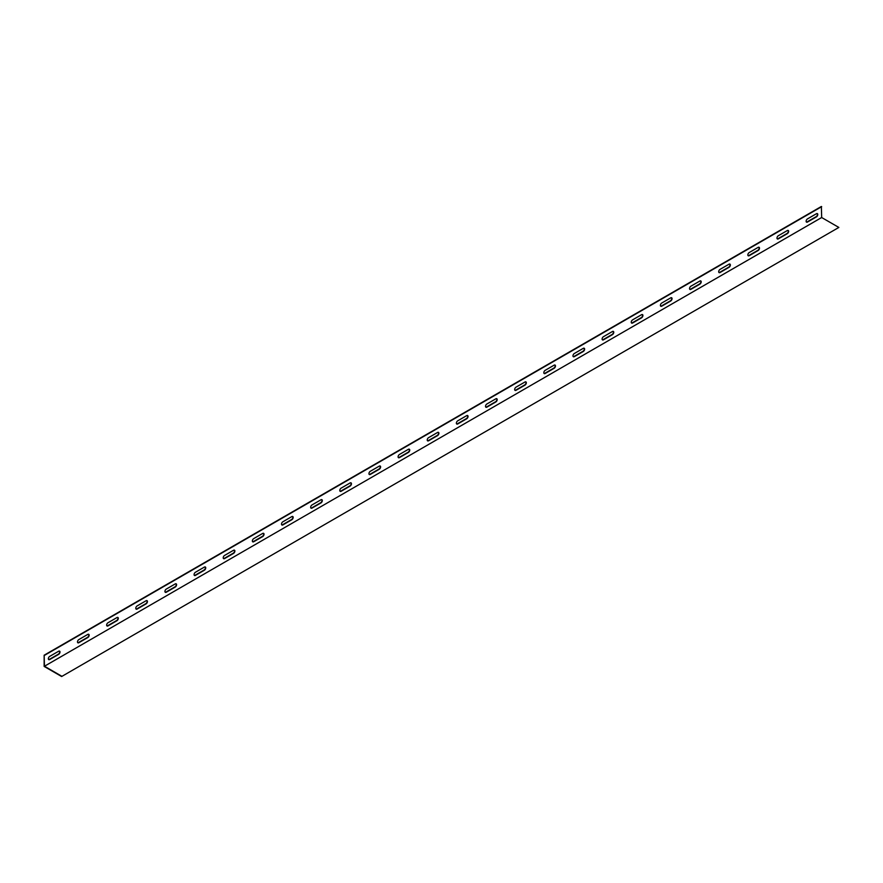 <?xml version="1.0" encoding="UTF-8"?>
<svg xmlns="http://www.w3.org/2000/svg" width="883" height="883" viewBox="0 0 883 883"><rect width="100%" height="100%" fill="white"/><g stroke="black" fill="none" stroke-linecap="round" stroke-linejoin="round"><path stroke-width="1.32" d="M61.633 676.521L838.85 227.439L61.633 676.521L44.15 666.422L44.15 655.208L821.367 206.479L821.676 217.527L838.85 227.439M44.15 655.208L44.459 666.235L821.676 217.527M44.47 666.235L821.676 217.516L44.459 666.235L61.633 676.157M58.642 651.235A1.921 1.115 -60 0 1 59.602 651.135A1.921 1.115 -60 0 1 59.901 652.68A1.921 1.115 -60 0 1 58.642 654.369L49.702 659.535A1.921 1.115 -60 0 1 48.742 659.623A1.921 1.115 -60 0 1 48.455 658.089A1.921 1.115 -60 0 1 49.702 656.389L58.642 651.235M87.792 634.402A1.921 1.115 -60 0 1 88.753 634.314A1.921 1.115 -60 0 1 89.051 635.848A1.921 1.115 -60 0 1 87.792 637.548L78.852 642.703A1.921 1.115 -60 0 1 77.892 642.802A1.921 1.115 -60 0 1 77.594 641.257A1.921 1.115 -60 0 1 78.852 639.568L87.792 634.402M116.931 617.581A1.921 1.115 -60 0 1 117.903 617.482A1.921 1.115 -60 0 1 118.19 619.027A1.921 1.115 -60 0 1 116.931 620.716L108.002 625.881A1.921 1.115 -60 0 1 107.042 625.97A1.921 1.115 -60 0 1 106.744 624.436A1.921 1.115 -60 0 1 108.002 622.736L116.931 617.581M146.081 600.749A1.921 1.115 -60 0 1 147.042 600.661A1.921 1.115 -60 0 1 147.34 602.195A1.921 1.115 -60 0 1 146.081 603.895L137.141 609.049A1.921 1.115 -60 0 1 136.181 609.149A1.921 1.115 -60 0 1 135.883 607.603A1.921 1.115 -60 0 1 137.141 605.915L146.081 600.749M175.231 583.928A1.921 1.115 -60 0 1 176.192 583.829A1.921 1.115 -60 0 1 176.479 585.374A1.921 1.115 -60 0 1 175.231 587.063L166.291 592.228A1.921 1.115 -60 0 1 165.331 592.316A1.921 1.115 -60 0 1 165.033 590.782A1.921 1.115 -60 0 1 166.291 589.082L175.231 583.928M204.37 567.096A1.921 1.115 -60 0 1 205.331 566.996A1.921 1.115 -60 0 1 205.629 568.542A1.921 1.115 -60 0 1 204.37 570.241L195.43 575.396A1.921 1.115 -60 0 1 194.47 575.495A1.921 1.115 -60 0 1 194.183 573.95A1.921 1.115 -60 0 1 195.43 572.261L204.37 567.096M233.52 550.275A1.921 1.115 -60 0 1 234.481 550.175A1.921 1.115 -60 0 1 234.779 551.72A1.921 1.115 -60 0 1 233.52 553.409L224.58 558.575A1.921 1.115 -60 0 1 223.62 558.663A1.921 1.115 -60 0 1 223.322 557.129A1.921 1.115 -60 0 1 224.58 555.429L233.52 550.275M262.659 533.442A1.921 1.115 -60 0 1 263.62 533.343A1.921 1.115 -60 0 1 263.918 534.888A1.921 1.115 -60 0 1 262.659 536.588L253.73 541.743A1.921 1.115 -60 0 1 252.759 541.842A1.921 1.115 -60 0 1 252.472 540.297A1.921 1.115 -60 0 1 253.73 538.608L262.659 533.442M291.809 516.61A1.921 1.115 -60 0 1 292.77 516.522A1.921 1.115 -60 0 1 293.068 518.067A1.921 1.115 -60 0 1 291.809 519.756L282.869 524.921A1.921 1.115 -60 0 1 281.909 525.01A1.921 1.115 -60 0 1 281.611 523.476A1.921 1.115 -60 0 1 282.869 521.776L291.809 516.61M320.959 499.789A1.921 1.115 -60 0 1 321.92 499.69A1.921 1.115 -60 0 1 322.207 501.235A1.921 1.115 -60 0 1 320.959 502.935L312.019 508.089A1.921 1.115 -60 0 1 311.059 508.189A1.921 1.115 -60 0 1 310.761 506.643A1.921 1.115 -60 0 1 312.019 504.944L320.959 499.789M350.098 482.957A1.921 1.115 -60 0 1 351.059 482.869A1.921 1.115 -60 0 1 351.357 484.403A1.921 1.115 -60 0 1 350.098 486.103L341.158 491.268A1.921 1.115 -60 0 1 340.198 491.356A1.921 1.115 -60 0 1 339.9 489.822A1.921 1.115 -60 0 1 341.158 488.122L350.098 482.957M379.249 466.136A1.921 1.115 -60 0 1 380.209 466.036A1.921 1.115 -60 0 1 380.507 467.582A1.921 1.115 -60 0 1 379.249 469.27L370.308 474.436A1.921 1.115 -60 0 1 369.348 474.535A1.921 1.115 -60 0 1 369.05 472.99A1.921 1.115 -60 0 1 370.308 471.29L379.249 466.136M408.387 449.304A1.921 1.115 -60 0 1 409.348 449.215A1.921 1.115 -60 0 1 409.646 450.749A1.921 1.115 -60 0 1 408.387 452.449L399.458 457.604A1.921 1.115 -60 0 1 398.487 457.703A1.921 1.115 -60 0 1 398.2 456.158A1.921 1.115 -60 0 1 399.458 454.469L408.387 449.304M437.538 432.482A1.921 1.115 -60 0 1 438.498 432.383A1.921 1.115 -60 0 1 438.796 433.928A1.921 1.115 -60 0 1 437.538 435.617L428.597 440.783A1.921 1.115 -60 0 1 427.637 440.882A1.921 1.115 -60 0 1 427.339 439.337A1.921 1.115 -60 0 1 428.597 437.637L437.538 432.482M466.677 415.65A1.921 1.115 -60 0 1 467.648 415.562A1.921 1.115 -60 0 1 467.935 417.096A1.921 1.115 -60 0 1 466.677 418.796L457.747 423.95A1.921 1.115 -60 0 1 456.787 424.05A1.921 1.115 -60 0 1 456.489 422.504A1.921 1.115 -60 0 1 457.747 420.816L466.677 415.65M495.827 398.829A1.921 1.115 -60 0 1 496.787 398.73A1.921 1.115 -60 0 1 497.085 400.275A1.921 1.115 -60 0 1 495.827 401.964L486.886 407.129A1.921 1.115 -60 0 1 485.926 407.229A1.921 1.115 -60 0 1 485.628 405.683A1.921 1.115 -60 0 1 486.886 403.984L495.827 398.829M524.977 381.997A1.921 1.115 -60 0 1 525.937 381.909A1.921 1.115 -60 0 1 526.224 383.443A1.921 1.115 -60 0 1 524.977 385.143L516.036 390.297A1.921 1.115 -60 0 1 515.076 390.396A1.921 1.115 -60 0 1 514.778 388.851A1.921 1.115 -60 0 1 516.036 387.162L524.977 381.997M554.116 365.176A1.921 1.115 -60 0 1 555.076 365.076A1.921 1.115 -60 0 1 555.374 366.622A1.921 1.115 -60 0 1 554.116 368.31L545.175 373.476A1.921 1.115 -60 0 1 544.215 373.564A1.921 1.115 -60 0 1 543.928 372.03A1.921 1.115 -60 0 1 545.175 370.33L554.116 365.176M583.266 348.344A1.921 1.115 -60 0 1 584.226 348.255A1.921 1.115 -60 0 1 584.524 349.789A1.921 1.115 -60 0 1 583.266 351.489L574.325 356.644A1.921 1.115 -60 0 1 573.365 356.743A1.921 1.115 -60 0 1 573.067 355.198A1.921 1.115 -60 0 1 574.325 353.509L583.266 348.344M612.405 331.522A1.921 1.115 -60 0 1 613.376 331.423A1.921 1.115 -60 0 1 613.663 332.968A1.921 1.115 -60 0 1 612.405 334.657L603.475 339.823A1.921 1.115 -60 0 1 602.504 339.911A1.921 1.115 -60 0 1 602.217 338.377A1.921 1.115 -60 0 1 603.475 336.677L612.405 331.522M641.555 314.69A1.921 1.115 -60 0 1 642.515 314.602A1.921 1.115 -60 0 1 642.813 316.136A1.921 1.115 -60 0 1 641.555 317.836L632.614 322.99A1.921 1.115 -60 0 1 631.654 323.09A1.921 1.115 -60 0 1 631.356 321.544A1.921 1.115 -60 0 1 632.614 319.856L641.555 314.69M670.705 297.869A1.921 1.115 -60 0 1 671.665 297.77A1.921 1.115 -60 0 1 671.952 299.315A1.921 1.115 -60 0 1 670.705 301.004L661.764 306.169A1.921 1.115 -60 0 1 660.804 306.258A1.921 1.115 -60 0 1 660.506 304.723A1.921 1.115 -60 0 1 661.764 303.024L670.705 297.869M816.433 213.73A1.921 1.115 -60 0 1 817.393 213.631A1.921 1.115 -60 0 1 817.68 215.176A1.921 1.115 -60 0 1 816.433 216.876L807.492 222.03A1.921 1.115 -60 0 1 806.532 222.13A1.921 1.115 -60 0 1 806.234 220.584A1.921 1.115 -60 0 1 807.492 218.885L816.433 213.73M699.844 281.037A1.921 1.115 -60 0 1 700.804 280.937A1.921 1.115 -60 0 1 701.102 282.483A1.921 1.115 -60 0 1 699.844 284.183L690.903 289.337A1.921 1.115 -60 0 1 689.943 289.436A1.921 1.115 -60 0 1 689.656 287.891A1.921 1.115 -60 0 1 690.903 286.202L699.844 281.037M728.994 264.216A1.921 1.115 -60 0 1 729.954 264.116A1.921 1.115 -60 0 1 730.252 265.662A1.921 1.115 -60 0 1 728.994 267.35L720.053 272.516A1.921 1.115 -60 0 1 719.093 272.604A1.921 1.115 -60 0 1 718.795 271.07A1.921 1.115 -60 0 1 720.053 269.37L728.994 264.216M758.133 247.383A1.921 1.115 -60 0 1 759.093 247.284A1.921 1.115 -60 0 1 759.391 248.829A1.921 1.115 -60 0 1 758.133 250.529L749.203 255.684A1.921 1.115 -60 0 1 748.232 255.783A1.921 1.115 -60 0 1 747.945 254.238A1.921 1.115 -60 0 1 749.203 252.549L758.133 247.383M787.283 230.562A1.921 1.115 -60 0 1 788.243 230.463A1.921 1.115 -60 0 1 788.541 232.008A1.921 1.115 -60 0 1 787.283 233.697L778.342 238.863A1.921 1.115 -60 0 1 777.382 238.951A1.921 1.115 -60 0 1 777.084 237.417A1.921 1.115 -60 0 1 778.342 235.717L787.283 230.562M44.459 655.385L821.676 206.666M59.437 651.069A1.921 1.115 -60 0 1 59.547 652.636A1.921 1.115 -60 0 1 58.333 654.193L49.393 659.358A1.921 1.115 -60 0 1 48.598 659.513M88.587 634.237A1.921 1.115 -60 0 1 88.686 635.815A1.921 1.115 -60 0 1 87.483 637.371L78.543 642.526A1.921 1.115 -60 0 1 77.748 642.692M117.726 617.416A1.921 1.115 -60 0 1 117.836 618.983A1.921 1.115 -60 0 1 116.622 620.539L107.682 625.705A1.921 1.115 -60 0 1 106.898 625.859M146.876 600.583A1.921 1.115 -60 0 1 146.975 602.162A1.921 1.115 -60 0 1 145.772 603.707L136.832 608.873A1.921 1.115 -60 0 1 136.037 609.038M176.026 583.762A1.921 1.115 -60 0 1 176.125 585.33A1.921 1.115 -60 0 1 174.911 586.886L165.982 592.04A1.921 1.115 -60 0 1 165.187 592.206M205.165 566.93A1.921 1.115 -60 0 1 205.275 568.509A1.921 1.115 -60 0 1 204.061 570.054L195.121 575.219A1.921 1.115 -60 0 1 194.326 575.385M234.315 550.109A1.921 1.115 -60 0 1 234.414 551.676A1.921 1.115 -60 0 1 233.211 553.233L224.271 558.387A1.921 1.115 -60 0 1 223.476 558.553M263.454 533.277A1.921 1.115 -60 0 1 263.564 534.855A1.921 1.115 -60 0 1 262.35 536.4L253.41 541.566A1.921 1.115 -60 0 1 252.626 541.732M292.604 516.456A1.921 1.115 -60 0 1 292.703 518.023A1.921 1.115 -60 0 1 291.5 519.579L282.56 524.734A1.921 1.115 -60 0 1 281.765 524.899M321.743 499.623A1.921 1.115 -60 0 1 321.854 501.202A1.921 1.115 -60 0 1 320.639 502.747L311.71 507.913A1.921 1.115 -60 0 1 310.915 508.078M350.893 482.802A1.921 1.115 -60 0 1 351.004 484.37A1.921 1.115 -60 0 1 349.789 485.926L340.849 491.08A1.921 1.115 -60 0 1 340.054 491.246M380.043 465.97A1.921 1.115 -60 0 1 380.143 467.549A1.921 1.115 -60 0 1 378.939 469.094L369.999 474.259A1.921 1.115 -60 0 1 369.204 474.425M409.182 449.149A1.921 1.115 -60 0 1 409.293 450.716A1.921 1.115 -60 0 1 408.078 452.273L399.138 457.427A1.921 1.115 -60 0 1 398.343 457.593M438.332 432.317A1.921 1.115 -60 0 1 438.432 433.895A1.921 1.115 -60 0 1 437.228 435.44L428.288 440.606A1.921 1.115 -60 0 1 427.493 440.76M467.471 415.496A1.921 1.115 -60 0 1 467.582 417.063A1.921 1.115 -60 0 1 466.367 418.619L457.438 423.774A1.921 1.115 -60 0 1 456.643 423.939M496.621 398.663A1.921 1.115 -60 0 1 496.732 400.231A1.921 1.115 -60 0 1 495.518 401.787L486.577 406.953A1.921 1.115 -60 0 1 485.782 407.107M525.771 381.831A1.921 1.115 -60 0 1 525.871 383.41A1.921 1.115 -60 0 1 524.657 384.966L515.727 390.12A1.921 1.115 -60 0 1 514.932 390.286M554.91 365.01A1.921 1.115 -60 0 1 555.021 366.577A1.921 1.115 -60 0 1 553.807 368.134L544.866 373.299A1.921 1.115 -60 0 1 544.071 373.454M584.06 348.178A1.921 1.115 -60 0 1 584.16 349.756A1.921 1.115 -60 0 1 582.957 351.313L574.016 356.467A1.921 1.115 -60 0 1 573.222 356.633M613.199 331.357A1.921 1.115 -60 0 1 613.31 332.924A1.921 1.115 -60 0 1 612.096 334.48L603.155 339.646A1.921 1.115 -60 0 1 602.372 339.8M642.349 314.525A1.921 1.115 -60 0 1 642.449 316.103A1.921 1.115 -60 0 1 641.246 317.648L632.305 322.814A1.921 1.115 -60 0 1 631.511 322.979M671.488 297.703A1.921 1.115 -60 0 1 671.599 299.271A1.921 1.115 -60 0 1 670.385 300.827L661.455 305.982A1.921 1.115 -60 0 1 660.661 306.147M817.216 213.565A1.921 1.115 -60 0 1 817.327 215.143A1.921 1.115 -60 0 1 816.113 216.688L807.183 221.854A1.921 1.115 -60 0 1 806.389 222.019M700.638 280.871A1.921 1.115 -60 0 1 700.749 282.45A1.921 1.115 -60 0 1 699.535 283.995L690.594 289.16A1.921 1.115 -60 0 1 689.8 289.326M729.788 264.05A1.921 1.115 -60 0 1 729.888 265.617A1.921 1.115 -60 0 1 728.685 267.174L719.744 272.328A1.921 1.115 -60 0 1 718.95 272.494M758.927 247.218A1.921 1.115 -60 0 1 759.038 248.796A1.921 1.115 -60 0 1 757.824 250.342L748.883 255.507A1.921 1.115 -60 0 1 748.089 255.673M788.077 230.397A1.921 1.115 -60 0 1 788.177 231.964A1.921 1.115 -60 0 1 786.974 233.52L778.033 238.675A1.921 1.115 -60 0 1 777.239 238.84"/></g></svg>
